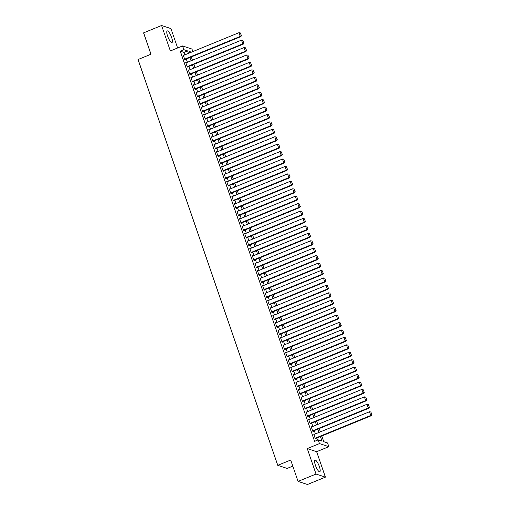 <?xml version="1.0" encoding="UTF-8"?>
<svg xmlns="http://www.w3.org/2000/svg" width="510" height="510" viewBox="0 0 510 510"><rect width="100%" height="100%" fill="white"/><g stroke="black" fill="none" stroke-linecap="round" stroke-linejoin="round"><path stroke-width="0.76" d="M319.368 466.586A6.267 1.619 67.7 0 0 315.014 460.128A6.267 1.619 67.7 0 0 315.409 465.279A6.267 1.619 67.7 0 0 319.764 471.731A6.267 1.619 67.7 0 0 319.368 466.586M171.57 37.364A6.267 1.619 67.7 0 0 167.223 30.912A6.267 1.619 67.7 0 0 167.618 36.057A6.267 1.619 67.7 0 0 171.972 42.515A6.267 1.619 67.7 0 0 171.57 37.364M321.797 435.986L323.773 441.711L327.573 442.967L328.854 446.683L319.477 443.585L318.195 439.869L321.995 441.125L320.42 436.547M316.64 451.688L307.262 448.59L316.028 474.045L298.063 481.402L307.441 484.5L325.405 477.143L316.64 451.688L328.854 446.683M292.797 466.114L287.149 468.429L277.772 465.33L138.038 59.523L150.973 54.226L143.616 32.857L161.581 25.5L170.346 50.955L182.561 45.951L191.938 49.049L192.812 51.593M177.633 47.972L170.958 28.598L161.581 25.5M316.028 474.045L325.405 477.143M314.326 434.335L313.752 434.144L315.288 438.606L315.926 438.817L315.792 438.441M311.769 426.902L311.196 426.711L312.732 431.173L313.363 431.383L313.236 431.007M309.207 419.469L308.633 419.284L310.169 423.74L310.807 423.95L310.679 423.581M306.65 412.035L306.076 411.85L307.613 416.307L308.244 416.517L308.116 416.147M304.087 404.602L303.514 404.417L305.05 408.873L305.688 409.084L305.56 408.714M301.531 397.175L300.957 396.984L302.494 401.44L303.125 401.65L302.997 401.281M298.975 389.742L298.401 389.551L299.931 394.013L300.568 394.217L300.441 393.847M296.412 382.309L295.838 382.117L297.375 386.58L298.006 386.79L297.878 386.414M293.856 374.875L293.282 374.684L294.818 379.147L295.449 379.357L295.322 378.981M291.293 367.442L290.719 367.251L292.255 371.714L292.893 371.924L292.765 371.548M288.736 360.009L288.163 359.824L289.699 364.28L290.33 364.491L290.203 364.121M286.174 352.576L285.6 352.391L287.136 356.847L287.774 357.057L287.646 356.688M283.617 345.149L283.044 344.958L284.58 349.414L285.211 349.624L285.084 349.254M281.055 337.716L280.487 337.524L282.017 341.981L282.655 342.191L282.527 341.821M278.498 330.282L277.924 330.091L279.461 334.554L280.092 334.758L279.964 334.388M275.942 322.849L275.368 322.658L276.904 327.12L277.536 327.331L277.408 326.955M273.379 315.416L272.805 315.225L274.342 319.687L274.973 319.897L274.845 319.521M270.823 307.983L270.249 307.791L271.785 312.254L272.416 312.464L272.289 312.094M268.26 300.549L267.686 300.365L269.223 304.821L269.86 305.031L269.733 304.661M265.704 293.116L265.13 292.931L266.666 297.387L267.297 297.598L267.17 297.228M263.141 285.689L262.567 285.498L264.103 289.954L264.741 290.164L264.613 289.795M260.584 278.256L260.011 278.065L261.547 282.527L262.178 282.731L262.051 282.361M258.022 270.823L257.454 270.631L258.984 275.094L259.622 275.298L259.494 274.928M255.465 263.389L254.892 263.198L256.428 267.661L257.059 267.871L256.932 267.495M252.909 255.956L252.335 255.765L253.872 260.227L254.503 260.438L254.375 260.062M250.346 248.523L249.772 248.338L251.309 252.794L251.946 253.005L251.812 252.635M247.79 241.09L247.216 240.905L248.752 245.361L249.384 245.571L249.256 245.202M245.227 233.656L244.653 233.472L246.19 237.928L246.827 238.138L246.7 237.768M242.671 226.23L242.097 226.038L243.633 230.494L244.264 230.705L244.137 230.335M240.108 218.796L239.534 218.605L241.071 223.068L241.708 223.272L241.581 222.902M237.552 211.363L236.978 211.172L238.514 215.634L239.145 215.845L239.018 215.469M234.995 203.93L234.422 203.739L235.951 208.201L236.589 208.411L236.462 208.035M232.433 196.497L231.859 196.305L233.395 200.768L234.026 200.978L233.899 200.608M229.876 189.063L229.302 188.878L230.839 193.335L231.47 193.545L231.342 193.175M227.313 181.63L226.74 181.445L228.276 185.901L228.913 186.112L228.78 185.742M224.757 174.203L224.183 174.012L225.72 178.468L226.351 178.678L226.223 178.309M222.194 166.77L221.62 166.579L223.157 171.041L223.794 171.245L223.667 170.875M219.638 159.337L219.064 159.145L220.601 163.608L221.232 163.812L221.104 163.442M217.075 151.903L216.508 151.712L218.038 156.175L218.675 156.385L218.548 156.009M214.519 144.47L213.945 144.279L215.481 148.741L216.112 148.952L215.985 148.576M211.962 137.037L211.389 136.852L212.919 141.308L213.556 141.519L213.429 141.149M209.4 129.604L208.826 129.419L210.362 133.875L210.993 134.085L210.866 133.716M206.843 122.17L206.269 121.986L207.806 126.442L208.437 126.652L208.309 126.282M204.28 114.744L203.707 114.552L205.243 119.008L205.881 119.219L205.753 118.849M201.724 107.31L201.15 107.119L202.687 111.582L203.318 111.786L203.19 111.416M199.161 99.877L198.588 99.686L200.124 104.148L200.761 104.359L200.634 103.983M196.605 92.444L196.031 92.253L197.568 96.715L198.199 96.925L198.071 96.549M194.042 85.011L193.475 84.819L195.005 89.282L195.642 89.492L195.515 89.116M191.486 77.577L190.912 77.392L192.448 81.849L193.08 82.059L192.952 81.689M188.929 70.144L188.356 69.959L189.892 74.415L190.523 74.626L190.396 74.256M186.367 62.717L185.793 62.526L187.329 66.982L187.967 67.192L187.833 66.823M184.888 54.838L184.046 52.396L180.247 51.14L314.6 441.341L318.195 439.869M317.558 440.13L316.831 438.02M315.409 433.889L314.268 430.587M312.847 426.462L311.712 423.153M310.29 419.029L309.149 415.72M307.728 411.595L306.593 408.287M305.171 404.162L304.03 400.86M302.615 396.729L301.474 393.427M300.052 389.296L298.917 385.993M297.496 381.862L296.355 378.56M294.933 374.436L293.798 371.127M292.377 367.002L291.235 363.694M289.814 359.569L288.679 356.26M287.257 352.136L286.116 348.827M284.695 344.703L283.56 341.4M282.138 337.269L280.997 333.967M279.582 329.836L278.441 326.534M277.019 322.403L275.885 319.101M274.463 314.976L273.322 311.667M271.9 307.543L270.765 304.234M269.344 300.109L268.203 296.801M266.781 292.676L265.646 289.374M264.225 285.243L263.083 281.941M261.662 277.81L260.527 274.507M259.106 270.376L257.964 267.074M256.549 262.95L255.408 259.641M253.986 255.516L252.852 252.208M251.43 248.083L250.289 244.774M248.867 240.65L247.732 237.341M246.311 233.217L245.17 229.914M243.748 225.783L242.613 222.481M241.192 218.35L240.051 215.048M238.635 210.917L237.494 207.615M236.073 203.49L234.938 200.181M233.516 196.057L232.375 192.748M230.953 188.623L229.819 185.315M228.397 181.19L227.256 177.882M225.834 173.757L224.7 170.455M223.278 166.324L222.137 163.021M220.715 158.891L219.58 155.588M218.159 151.464L217.018 148.155M215.602 144.03L214.461 140.722M213.04 136.597L211.905 133.288M210.483 129.164L209.342 125.855M207.921 121.731L206.786 118.428M205.364 114.297L204.223 110.995M202.801 106.864L201.667 103.562M200.245 99.431L199.104 96.129M197.682 92.004L196.548 88.695M195.126 84.571L193.985 81.262M192.57 77.137L191.428 73.829M190.007 69.704L188.872 66.396M187.451 62.271L186.309 58.969M183.81 55.284L183.237 55.093L184.773 59.549L185.404 59.759L185.277 59.389M307.262 448.59L319.477 443.585M180.247 51.14L183.836 49.668L182.561 45.951M298.063 481.402L290.706 460.033L277.772 465.33M191.409 52.167L189.414 51.51L189.86 52.804M191.282 56.929L192.417 60.237M193.838 64.362L194.979 67.671M196.401 71.795L197.536 75.097M198.957 79.228L200.098 82.531M201.52 86.662L202.655 89.964M204.076 94.095L205.218 97.397M206.639 101.522L207.774 104.83M209.196 108.955L210.337 112.264M211.752 116.388L212.893 119.697M214.315 123.822L215.449 127.13M216.871 131.255L218.012 134.557M219.434 138.688L220.569 141.99M221.99 146.121L223.131 149.424M224.553 153.555L225.688 156.857M227.109 160.981L228.25 164.29M229.672 168.415L230.807 171.723M232.228 175.848L233.363 179.157M234.785 183.281L235.926 186.583M237.348 190.715L238.482 194.017M239.904 198.148L241.045 201.45M242.467 205.581L243.601 208.883M245.023 213.008L246.164 216.316M247.586 220.441L248.721 223.75M250.142 227.874L251.283 231.183M252.699 235.308L253.84 238.616M255.261 242.741L256.396 246.043M257.818 250.174L258.959 253.476M260.38 257.607L261.515 260.91M262.937 265.041L264.078 268.343M265.5 272.467L266.634 275.776M268.056 279.901L269.197 283.209M270.619 287.334L271.753 290.643M273.175 294.767L274.316 298.076M275.731 302.2L276.873 305.503M278.294 309.634L279.429 312.936M280.851 317.067L281.992 320.369M283.413 324.5L284.548 327.803M285.97 331.927L287.111 335.236M288.532 339.36L289.667 342.669M291.089 346.794L292.23 350.102M293.652 354.227L294.786 357.529M296.208 361.66L297.349 364.962M298.764 369.093L299.905 372.396M301.327 376.527L302.462 379.829M303.883 383.953L305.025 387.262M306.446 391.387L307.581 394.695M309.003 398.82L310.144 402.129M311.565 406.253L312.7 409.562M314.122 413.686L315.263 416.989M316.684 421.12L317.819 424.422M319.241 428.553L320.376 431.855M188.483 53.365L187.642 50.923L183.836 49.668M318.999 432.423L317.864 429.114M316.442 424.989L315.301 421.681M313.88 417.556L312.745 414.247M311.323 410.123L310.182 406.821M308.76 402.69L307.626 399.387M306.204 395.256L305.069 391.954M303.648 387.823L302.506 384.521M301.085 380.396L299.95 377.088M298.528 372.963L297.387 369.654M295.966 365.53L294.831 362.221M293.409 358.096L292.268 354.794M290.847 350.663L289.712 347.361M288.29 343.23L287.149 339.928M285.734 335.797L284.593 332.494M283.171 328.37L282.036 325.061M280.615 320.937L279.474 317.628M278.052 313.503L276.917 310.195M275.496 306.07L274.354 302.762M272.933 298.637L271.798 295.335M270.376 291.204L269.235 287.901M267.814 283.77L266.679 280.468M265.257 276.337L264.116 273.035M262.701 268.91L261.56 265.602M260.138 261.477L259.003 258.168M257.582 254.044L256.441 250.735M255.019 246.61L253.884 243.308M252.463 239.177L251.322 235.875M249.9 231.744L248.765 228.442M247.344 224.311L246.202 221.008M244.781 216.884L243.646 213.575M242.224 209.451L241.09 206.142M239.668 202.017L238.527 198.709M237.105 194.584L235.971 191.275M234.549 187.151L233.408 183.849M231.986 179.718L230.851 176.415M229.43 172.284L228.289 168.982M226.867 164.851L225.732 161.549M224.311 157.424L223.17 154.116M221.754 149.991L220.613 146.682M219.192 142.558L218.057 139.249M216.635 135.124L215.494 131.816M214.072 127.691L212.938 124.389M211.516 120.258L210.375 116.956M208.953 112.825L207.819 109.522M206.397 105.391L205.256 102.089M203.834 97.965L202.699 94.656M201.278 90.531L200.137 87.223M198.721 83.098L197.58 79.789M196.159 75.665L195.024 72.363M193.602 68.232L192.461 64.929M191.04 60.798L189.905 57.496M184.046 52.396L187.642 50.923M183.364 55.462L238.973 32.691L240.255 36.401L240.886 36.612L241.44 35.611L240.293 32.927L241.44 35.611M184.83 59.574L240.886 36.612M184.645 59.179L240.255 36.401L241.185 35.528M240.293 32.927L238.973 32.691M185.92 62.896L241.536 40.118L242.811 43.834L243.448 44.045L243.997 43.044L242.849 40.36L243.997 43.044M187.393 67.001L243.448 44.045M187.202 66.612L242.811 43.834L243.748 42.961M242.849 40.36L241.536 40.118M188.483 70.329L244.092 47.551L245.374 51.268L246.005 51.478L246.559 50.477L245.412 47.793L246.559 50.477M189.949 74.434L246.005 51.478M189.758 74.046L245.374 51.268L246.304 50.394M245.412 47.793L244.092 47.551M191.04 77.762L246.655 54.984L247.93 58.701L248.568 58.911L249.116 57.91L247.968 55.22L249.116 57.91M192.506 81.868L248.568 58.911M192.321 81.479L247.93 58.701L248.867 57.821M247.968 55.22L246.655 54.984M193.602 85.195L249.212 62.418L250.493 66.134L251.124 66.345L251.679 65.337L250.531 62.653L251.679 65.337M195.069 89.301L251.124 66.345M194.877 88.912L250.493 66.134L251.424 65.254M250.531 62.653L249.212 62.418M196.159 92.629L251.774 69.851L253.049 73.567L253.687 73.778L254.235 72.771L253.087 70.087L254.235 72.771M197.625 96.734L253.687 73.778M197.44 96.345L253.049 73.567L253.98 72.688M253.087 70.087L251.774 69.851M198.721 100.056L254.331 77.284L255.612 81.001L256.243 81.205L256.798 80.204L255.644 77.52L256.798 80.204M200.188 104.167L256.243 81.205M199.996 103.772L255.612 81.001L256.543 80.121M255.644 77.52L254.331 77.284M201.278 107.489L256.887 84.717L258.168 88.434L258.806 88.638L259.354 87.637L258.207 84.953L259.354 87.637M202.744 111.601L258.806 88.638M202.559 111.205L258.168 88.434L259.099 87.554M258.207 84.953L256.887 84.717M203.834 114.922L259.45 92.144L260.731 95.861L261.362 96.071L261.917 95.07L260.763 92.386L261.917 95.07M205.307 119.034L261.362 96.071M205.116 118.639L260.731 95.861L261.662 94.987M260.763 92.386L259.45 92.144M206.397 122.355L262.006 99.577L263.287 103.294L263.919 103.505L264.473 102.504L263.326 99.82L264.473 102.504M207.863 126.461L263.919 103.505M207.678 126.072L263.287 103.294L264.218 102.421M263.326 99.82L262.006 99.577M208.953 129.789L264.569 107.011L265.844 110.727L266.481 110.938L267.03 109.937L265.882 107.247L267.03 109.937M210.426 133.894L266.481 110.938M210.235 133.505L265.844 110.727L266.781 109.854M265.882 107.247L264.569 107.011M211.516 137.222L267.125 114.444L268.407 118.161L269.038 118.371L269.592 117.37L268.445 114.68L269.592 117.37M212.982 141.327L269.038 118.371M212.791 140.939L268.407 118.161L269.337 117.281M268.445 114.68L267.125 114.444M214.072 144.655L269.688 121.877L270.963 125.594L271.601 125.804L272.149 124.797L271.001 122.113L272.149 124.797M215.539 148.761L271.601 125.804M215.354 148.372L270.963 125.594L271.9 124.714M271.001 122.113L269.688 121.877M216.635 152.088L272.244 129.31L273.526 133.027L274.157 133.237L274.712 132.23L273.564 129.546L274.712 132.23M218.101 156.194L274.157 133.237M217.91 155.799L273.526 133.027L274.456 132.147M273.564 129.546L272.244 129.31M219.192 159.515L274.807 136.744L276.082 140.46L276.72 140.664L277.268 139.663L276.12 136.98L277.268 139.663M220.658 163.627L276.72 140.664M220.473 163.232L276.082 140.46L277.013 139.581M276.12 136.98L274.807 136.744M221.748 166.948L277.363 144.177L278.645 147.887L279.276 148.098L279.831 147.097L278.677 144.413L279.831 147.097M223.221 171.06L279.276 148.098M223.029 170.665L278.645 147.887L279.576 147.014M278.677 144.413L277.363 144.177M224.311 174.382L279.92 151.604L281.201 155.32L281.839 155.531L282.387 154.53L281.24 151.846L282.387 154.53M225.777 178.494L281.839 155.531M225.592 178.098L281.201 155.32L282.132 154.447M281.24 151.846L279.92 151.604M226.867 181.815L282.483 159.037L283.764 162.754L284.395 162.964L284.95 161.963L283.796 159.279L284.95 161.963M228.34 185.92L284.395 162.964M228.148 185.532L283.764 162.754L284.695 161.88M283.796 159.279L282.483 159.037M229.43 189.248L285.039 166.47L286.32 170.187L286.952 170.397L287.506 169.397L286.359 166.706L287.506 169.397M230.896 193.354L286.952 170.397M230.711 192.965L286.32 170.187L287.251 169.307M286.359 166.706L285.039 166.47M231.986 196.681L287.602 173.904L288.877 177.62L289.514 177.831L290.062 176.823L288.915 174.139L290.062 176.823M233.459 200.787L289.514 177.831M233.268 200.398L288.877 177.62L289.814 176.74M288.915 174.139L287.602 173.904M234.549 204.115L290.158 181.337L291.44 185.053L292.071 185.264L292.625 184.257L291.478 181.573L292.625 184.257M236.015 208.22L292.071 185.264M235.824 207.831L291.44 185.053L292.37 184.174M291.478 181.573L290.158 181.337M237.105 211.542L292.721 188.77L293.996 192.487L294.633 192.697L295.182 191.69L294.034 189.006L295.182 191.69M238.572 215.653L294.633 192.697M238.387 215.258L293.996 192.487L294.933 191.607M294.034 189.006L292.721 188.77M239.668 218.975L295.277 196.203L296.559 199.92L297.19 200.124L297.744 199.123L296.59 196.439L297.744 199.123M241.134 223.087L297.19 200.124M240.943 222.691L296.559 199.92L297.489 199.04M296.59 196.439L295.277 196.203M242.224 226.408L297.834 203.63L299.115 207.347L299.752 207.557L300.301 206.556L299.153 203.873L300.301 206.556M243.691 230.52L299.752 207.557M243.506 230.125L299.115 207.347L300.046 206.473M299.153 203.873L297.834 203.63M244.781 233.841L300.396 211.063L301.678 214.78L302.309 214.99L302.863 213.99L301.71 211.306L302.863 213.99M246.253 237.947L302.309 214.99M246.062 237.558L301.678 214.78L302.608 213.907M301.71 211.306L300.396 211.063M247.344 241.275L302.953 218.497L304.234 222.213L304.865 222.424L305.42 221.423L304.272 218.739L305.42 221.423M248.81 245.38L304.865 222.424M248.625 244.991L304.234 222.213L305.165 221.34M304.272 218.739L302.953 218.497M249.9 248.708L305.515 225.93L306.797 229.647L307.428 229.857L307.983 228.856L306.829 226.166L307.983 228.856M251.373 252.813L307.428 229.857M251.181 252.424L306.797 229.647L307.728 228.767M306.829 226.166L305.515 225.93M252.463 256.141L308.072 233.363L309.353 237.08L309.984 237.29L310.539 236.283L309.391 233.599L310.539 236.283M253.929 260.247L309.984 237.29M253.738 259.858L309.353 237.08L310.284 236.2M309.391 233.599L308.072 233.363M255.019 263.574L310.635 240.797L311.91 244.513L312.547 244.723L313.095 243.716L311.948 241.032L313.095 243.716M256.485 267.68L312.547 244.723M256.3 267.291L311.91 244.513L312.847 243.633M311.948 241.032L310.635 240.797M257.582 271.001L313.191 248.23L314.472 251.946L315.103 252.15L315.658 251.149L314.511 248.466L315.658 251.149M259.048 275.113L315.103 252.15M258.857 274.718L314.472 251.946L315.403 251.067M314.511 248.466L313.191 248.23M260.138 278.434L315.754 255.663L317.029 259.38L317.666 259.584L318.214 258.583L317.067 255.899L318.214 258.583M261.604 282.546L317.666 259.584M261.42 282.151L317.029 259.38L317.966 258.5M317.067 255.899L315.754 255.663M262.701 285.868L318.31 263.09L319.591 266.806L320.223 267.017L320.777 266.016L319.623 263.332L320.777 266.016M264.167 289.98L320.223 267.017M263.976 289.584L319.591 266.806L320.522 265.933M319.623 263.332L318.31 263.09M265.257 293.301L320.866 270.523L322.148 274.24L322.785 274.45L323.334 273.449L322.186 270.765L323.334 273.449M266.724 297.406L322.785 274.45M266.539 297.018L322.148 274.24L323.079 273.366M322.186 270.765L320.866 270.523M267.814 300.734L323.429 277.956L324.711 281.673L325.342 281.883L325.896 280.882L324.742 278.192L325.896 280.882M269.286 304.84L325.342 281.883M269.095 304.451L324.711 281.673L325.641 280.8M324.742 278.192L323.429 277.956M270.376 308.167L325.986 285.39L327.267 289.106L327.898 289.317L328.453 288.316L327.305 285.625L328.453 288.316M271.843 312.273L327.898 289.317M271.658 311.884L327.267 289.106L328.198 288.226M327.305 285.625L325.986 285.39M272.933 315.601L328.548 292.823L329.823 296.539L330.461 296.75L331.009 295.743L329.862 293.059L331.009 295.743M274.405 319.706L330.461 296.75M274.214 319.317L329.823 296.539L330.76 295.66M329.862 293.059L328.548 292.823M275.496 323.034L331.105 300.256L332.386 303.973L333.017 304.183L333.572 303.176L332.424 300.492L333.572 303.176M276.962 327.139L333.017 304.183M276.771 326.744L332.386 303.973L333.317 303.093M332.424 300.492L331.105 300.256M278.052 330.461L333.667 307.689L334.942 311.406L335.58 311.61L336.128 310.609L334.981 307.925L336.128 310.609M279.518 334.573L335.58 311.61M279.333 334.178L334.942 311.406L335.88 310.526M334.981 307.925L333.667 307.689M280.615 337.894L336.224 315.123L337.505 318.833L338.136 319.043L338.691 318.042L337.543 315.358L338.691 318.042M282.081 342.006L338.136 319.043M281.89 341.611L337.505 318.833L338.436 317.959M337.543 315.358L336.224 315.123M283.171 345.327L338.787 322.549L340.062 326.266L340.699 326.476L341.247 325.476L340.1 322.792L341.247 325.476M284.637 349.433L340.699 326.476M284.452 349.044L340.062 326.266L340.992 325.393M340.1 322.792L338.787 322.549M285.727 352.761L341.343 329.983L342.624 333.699L343.255 333.91L343.81 332.909L342.656 330.225L343.81 332.909M287.2 356.866L343.255 333.91M287.009 356.477L342.624 333.699L343.555 332.826M342.656 330.225L341.343 329.983M288.29 360.194L343.899 337.416L345.181 341.133L345.818 341.343L346.367 340.342L345.219 337.652L346.367 340.342M289.756 364.299L345.818 341.343M289.572 363.911L345.181 341.133L346.111 340.253M345.219 337.652L343.899 337.416M290.847 367.627L346.462 344.849L347.743 348.566L348.375 348.776L348.929 347.769L347.775 345.085L348.929 347.769M292.319 371.733L348.375 348.776M292.128 371.344L347.743 348.566L348.674 347.686M347.775 345.085L346.462 344.849M293.409 375.06L349.018 352.282L350.3 355.999L350.931 356.209L351.486 355.202L350.338 352.518L351.486 355.202M294.876 379.166L350.931 356.209M294.691 378.777L350.3 355.999L351.231 355.119M350.338 352.518L349.018 352.282M295.966 382.487L351.581 359.716L352.856 363.432L353.494 363.636L354.042 362.635L352.894 359.952L354.042 362.635M297.438 386.599L353.494 363.636M297.247 386.204L352.856 363.432L353.793 362.553M352.894 359.952L351.581 359.716M298.528 389.92L354.138 367.149L355.419 370.866L356.05 371.07L356.605 370.069L355.457 367.385L356.605 370.069M299.995 394.032L356.05 371.07M299.803 393.637L355.419 370.866L356.35 369.986M355.457 367.385L354.138 367.149M301.085 397.354L356.7 374.576L357.975 378.292L358.613 378.503L359.161 377.502L358.014 374.818L359.161 377.502M302.551 401.466L358.613 378.503M302.366 401.07L357.975 378.292L358.912 377.419M358.014 374.818L356.7 374.576M303.648 404.787L359.257 382.009L360.538 385.726L361.169 385.936L361.724 384.935L360.57 382.251L361.724 384.935M305.114 408.892L361.169 385.936M304.923 408.504L360.538 385.726L361.469 384.852M360.57 382.251L359.257 382.009M306.204 412.22L361.813 389.442L363.094 393.159L363.732 393.369L364.28 392.368L363.133 389.678L364.28 392.368M307.67 416.326L363.732 393.369M307.485 415.937L363.094 393.159L364.025 392.286M363.133 389.678L361.813 389.442M308.76 419.653L364.376 396.876L365.657 400.592L366.288 400.803L366.843 399.802L365.689 397.111L366.843 399.802M310.233 423.759L366.288 400.803M310.042 423.37L365.657 400.592L366.588 399.712M365.689 397.111L364.376 396.876M311.323 427.087L366.932 404.309L368.214 408.025L368.851 408.236L369.399 407.229L368.252 404.545L369.399 407.229M312.789 431.192L368.851 408.236M312.604 430.803L368.214 408.025L369.144 407.146M368.252 404.545L366.932 404.309M313.88 434.52L369.495 411.742L370.776 415.459L371.407 415.669L371.962 414.662L370.808 411.978L371.962 414.662M315.352 438.625L371.407 415.669M315.161 438.23L370.776 415.459L371.707 414.579M370.808 411.978L369.495 411.742"/></g></svg>
